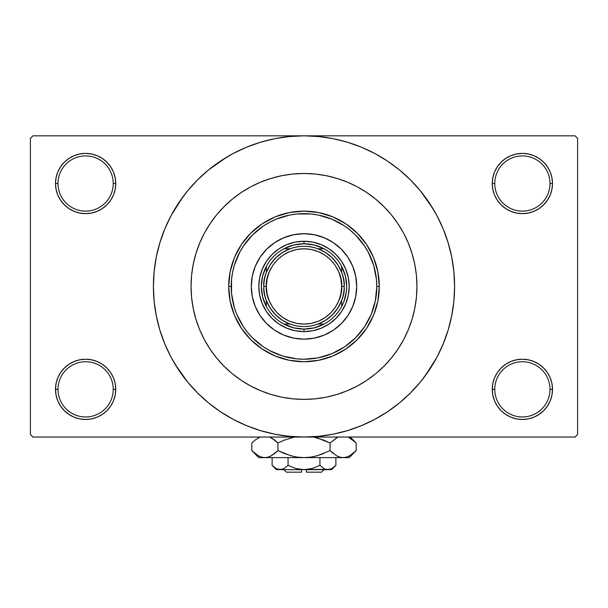 <?xml version="1.0" encoding="UTF-8"?>
<svg xmlns="http://www.w3.org/2000/svg" width="608" height="608" viewBox="0 0 608 608"><rect width="100%" height="100%" fill="white"/><g stroke="black" fill="none" stroke-linecap="round" stroke-linejoin="round"><path stroke-width="0.91" d="M549.989 389.34A27.611 27.611 0 0 0 522.378 361.73A27.611 27.611 0 0 0 494.768 389.34L492.26 389.34A30.119 30.119 0 0 1 522.378 359.222A30.119 30.119 0 0 1 552.497 389.34L549.989 389.34A27.611 27.611 0 0 1 522.378 416.951A27.611 27.611 0 0 1 494.768 389.34A27.611 27.611 0 0 1 522.378 361.73A27.611 27.611 0 0 1 549.989 389.34L552.497 389.34L551.92 383.466L550.21 377.819L547.42 372.605L543.674 368.045L539.114 364.298L533.908 361.517L528.253 359.799L522.378 359.222L516.504 359.799L510.849 361.517L505.643 364.298L501.076 368.045L497.336 372.605L494.547 377.819L492.837 383.466L492.26 389.34L492.837 395.223L494.547 400.87L497.336 406.076L501.076 410.643L505.643 414.39L510.849 417.172L516.504 418.889L522.378 419.467L528.253 418.889L533.908 417.172L539.114 414.39L543.674 410.643L547.42 406.076L550.21 400.87L551.92 395.223L552.497 389.34A30.119 30.119 0 0 1 522.378 419.467A30.119 30.119 0 0 1 492.26 389.34L494.768 389.34A27.611 27.611 0 0 0 522.378 416.951A27.611 27.611 0 0 0 549.989 389.34M113.232 389.34A27.611 27.611 0 0 0 85.622 361.73A27.611 27.611 0 0 0 58.011 389.34L55.503 389.34A30.119 30.119 0 0 1 85.622 359.222A30.119 30.119 0 0 1 115.74 389.34L113.232 389.34A27.611 27.611 0 0 1 85.622 416.951A27.611 27.611 0 0 1 58.011 389.34A27.611 27.611 0 0 1 85.622 361.73A27.611 27.611 0 0 1 113.232 389.34L115.74 389.34L115.163 383.466L113.453 377.819L110.664 372.605L106.924 368.045L102.357 364.298L97.151 361.517L91.496 359.799L85.622 359.222L79.747 359.799L74.092 361.517L68.886 364.298L64.326 368.045L60.58 372.605L57.79 377.819L56.08 383.466L55.503 389.34L56.08 395.223L57.79 400.87L60.58 406.076L64.326 410.643L68.886 414.39L74.092 417.172L79.747 418.889L85.622 419.467L91.496 418.889L97.151 417.172L102.357 414.39L106.924 410.643L110.664 406.076L113.453 400.87L115.163 395.223L115.74 389.34A30.119 30.119 0 0 1 85.622 419.467A30.119 30.119 0 0 1 55.503 389.34L58.011 389.34A27.611 27.611 0 0 0 85.622 416.951A27.611 27.611 0 0 0 113.232 389.34M113.232 183.517A27.611 27.611 0 0 0 85.622 155.906A27.611 27.611 0 0 0 58.011 183.517L55.503 183.517A30.119 30.119 0 0 1 85.622 153.391A30.119 30.119 0 0 1 115.74 183.517L113.232 183.517A27.611 27.611 0 0 1 85.622 211.128A27.611 27.611 0 0 1 58.011 183.517A27.611 27.611 0 0 1 85.622 155.906A27.611 27.611 0 0 1 113.232 183.517L115.74 183.517L115.163 177.642L113.453 171.988L110.664 166.782L106.924 162.214L102.357 158.468L97.151 155.686L91.496 153.976L85.622 153.391L79.747 153.976L74.092 155.686L68.886 158.468L64.326 162.214L60.58 166.782L57.79 171.988L56.08 177.642L55.503 183.517L56.08 189.392L57.79 195.039L60.58 200.252L64.326 204.812L68.886 208.559L74.092 211.341L79.747 213.058L85.622 213.636L91.496 213.058L97.151 211.341L102.357 208.559L106.924 204.812L110.664 200.252L113.453 195.039L115.163 189.392L115.74 183.517A30.119 30.119 0 0 1 85.622 213.636A30.119 30.119 0 0 1 55.503 183.517L58.011 183.517A27.611 27.611 0 0 0 85.622 211.128A27.611 27.611 0 0 0 113.232 183.517M549.989 183.517A27.611 27.611 0 0 0 522.378 155.906A27.611 27.611 0 0 0 494.768 183.517L492.26 183.517A30.119 30.119 0 0 1 522.378 153.391A30.119 30.119 0 0 1 552.497 183.517L549.989 183.517A27.611 27.611 0 0 1 522.378 211.128A27.611 27.611 0 0 1 494.768 183.517A27.611 27.611 0 0 1 522.378 155.906A27.611 27.611 0 0 1 549.989 183.517L552.497 183.517L551.92 177.642L550.21 171.988L547.42 166.782L543.674 162.214L539.114 158.468L533.908 155.686L528.253 153.976L522.378 153.391L516.504 153.976L510.849 155.686L505.643 158.468L501.076 162.214L497.336 166.782L494.547 171.988L492.837 177.642L492.26 183.517L492.837 189.392L494.547 195.039L497.336 200.252L501.076 204.812L505.643 208.559L510.849 211.341L516.504 213.058L522.378 213.636L528.253 213.058L533.908 211.341L539.114 208.559L543.674 204.812L547.42 200.252L550.21 195.039L551.92 189.392L552.497 183.517A30.119 30.119 0 0 1 522.378 213.636A30.119 30.119 0 0 1 492.26 183.517L494.768 183.517A27.611 27.611 0 0 0 522.378 211.128A27.611 27.611 0 0 0 549.989 183.517M424.969 376.147L436.825 357.428L443.141 344.067L448.119 330.152L451.714 315.81L453.88 301.188L454.609 286.429A150.609 150.609 0 0 1 304 437.038A150.609 150.609 0 0 1 153.391 286.429A150.609 150.609 0 0 1 304 135.827A150.609 150.609 0 0 1 454.609 286.429L453.88 271.67L451.714 257.047L448.119 242.714L443.141 228.798L436.825 215.437L429.225 202.76L420.417 190.889L410.491 179.938L399.54 170.012L387.668 161.204L379.301 156.005M191.049 286.391L191.588 275.356L193.215 264.396L195.913 253.642L199.644 243.2L204.387 233.183L210.079 223.676L216.684 214.768L224.132 206.56L232.34 199.112L241.247 192.508L250.754 186.816L260.771 182.073L271.214 178.342L281.96 175.644L292.927 174.017L304 173.478L315.073 174.017L326.04 175.644L336.786 178.342L347.229 182.073L357.246 186.816L366.753 192.508L375.66 199.112L383.868 206.56L391.316 214.768L397.921 223.676L403.613 233.183L408.356 243.2L412.087 253.642L414.785 264.396L416.252 273.881M191.049 286.429A112.951 112.951 0 0 1 304 173.478A112.951 112.951 0 0 1 416.951 286.429A112.951 112.951 0 0 1 304 399.38A112.951 112.951 0 0 1 191.049 286.429A112.951 112.951 0 0 1 304 173.478A112.951 112.951 0 0 1 416.951 286.429L416.412 297.502L414.785 308.469L412.087 319.215L408.356 329.658L403.613 339.674L397.921 349.182L391.316 358.089L383.868 366.297L375.66 373.745L366.753 380.35L357.246 386.05L347.229 390.784L336.786 394.516L326.04 397.214L315.073 398.84L304 399.38L292.927 398.84L281.96 397.214L271.214 394.516L260.771 390.784L250.754 386.05L241.247 380.35L232.34 373.745L224.132 366.297L216.684 358.089L210.079 349.182L204.387 339.674L199.644 329.658L195.913 319.215L193.215 308.469L191.588 297.502L191.049 286.429L191.588 297.502L193.215 308.469L195.913 319.215L199.644 329.658L204.387 339.674L210.079 349.182L216.684 358.089L224.132 366.297L232.34 373.745L241.247 380.35L250.754 386.05L260.771 390.784L271.214 394.516L281.96 397.214L292.927 398.84L304 399.38L315.073 398.84L326.04 397.214L336.786 394.516L347.229 390.784L357.246 386.05L366.753 380.35L375.66 373.745L383.868 366.297L391.316 358.089L397.921 349.182L403.613 339.674L408.356 329.658L412.087 319.215L414.785 308.469L416.412 297.502L416.951 286.429A112.951 112.951 0 0 1 304 399.38A112.951 112.951 0 0 1 191.049 286.429L191.588 275.356L193.215 264.396L195.913 253.642L199.644 243.2L204.387 233.183L210.079 223.676L216.684 214.768L224.132 206.56L232.34 199.112L241.247 192.508L250.754 186.816L260.771 182.073L271.214 178.342L281.96 175.644L292.927 174.017L304 173.478L315.073 174.017L326.04 175.644L336.786 178.342L347.229 182.073L357.246 186.816L366.753 192.508L375.66 199.112L383.868 206.56L391.316 214.768L397.921 223.676L403.613 233.183L408.356 243.2L412.087 253.642L414.785 264.396L416.412 275.356L416.951 286.429L416.412 275.356M174.823 363.858L187.583 381.976L197.509 392.92L208.46 402.846L220.332 411.654L233.008 419.254L246.369 425.57L260.285 430.548L274.618 434.142L289.241 436.308L304 437.038L575.092 437.038L577.6 434.522L577.6 138.335L577.6 434.522L575.092 437.038L32.908 437.038L30.4 434.522L30.4 138.335L32.908 135.827L304 135.827L32.908 135.827L30.4 138.335L30.4 434.522L32.908 437.038L304 437.038L318.759 436.308L333.382 434.142L347.715 430.548L361.631 425.57L374.992 419.254L387.668 411.654L399.54 402.846L410.491 392.92L420.417 381.976L429.225 370.105L434.431 361.73M575.092 135.827L304 135.827L575.092 135.827L577.6 138.335L575.092 135.827M416.252 298.984L416.412 297.502M381.429 415.606L387.668 411.654M433.177 209L420.417 190.889M226.571 157.252L208.46 170.012L197.509 179.938L187.583 190.889L178.775 202.76L173.569 211.128M183.031 196.711L171.175 215.437L164.859 228.798L159.881 242.714L156.286 257.047L154.12 271.67L153.391 286.429L154.12 301.188L156.286 315.81L159.881 330.152L164.859 344.067L171.175 357.428L178.775 370.105L187.583 381.976M220.332 411.654L228.699 416.86M501.076 162.214L497.336 166.782M494.547 195.039L495.345 196.794M113.453 171.988L110.664 166.782M91.496 153.976L85.622 153.391M97.151 211.341L98.587 210.702M106.924 204.812L110.664 200.252M113.453 377.819L112.655 376.063M106.924 410.643L110.664 406.076M510.849 361.517L509.413 362.155M501.076 368.045L497.336 372.605M494.547 400.87L497.336 406.076M516.504 418.889L522.378 419.467M387.668 161.204L374.992 153.604L361.631 147.288L347.715 142.31L333.382 138.715L318.759 136.549L304 135.827L289.241 136.549L274.618 138.715L260.285 142.31L246.369 147.288L233.008 153.604L220.332 161.204M251.286 286.429A52.714 52.714 0 0 0 255.292 306.584L252.297 296.712L251.286 286.429L252.297 276.146L255.299 266.258L260.171 257.146L266.73 249.158L274.717 242.6L283.83 237.728L293.717 234.734L304 233.715L314.283 234.734L324.17 237.728L333.283 242.6L341.27 249.158L347.829 257.146L352.701 266.258L355.703 276.146L356.714 286.429A52.714 52.714 0 0 1 304 339.142A52.714 52.714 0 0 1 251.286 286.429A52.714 52.714 0 0 1 304 233.715A52.714 52.714 0 0 1 356.714 286.429L355.703 296.712L352.701 306.599L347.829 315.712L341.27 323.699L333.283 330.258L324.17 335.13A52.714 52.714 0 0 0 352.693 306.614M255.307 306.614A52.714 52.714 0 0 0 283.814 335.122L274.717 330.258L266.73 323.699L260.171 315.712L255.299 306.599M283.845 335.137A52.714 52.714 0 0 0 324.155 335.137M228.699 286.429L231.207 286.429A72.793 72.793 0 0 1 304 213.636A72.793 72.793 0 0 1 376.793 286.429L379.301 286.429A75.301 75.301 0 0 0 304 211.128A75.301 75.301 0 0 0 228.699 286.429A75.301 75.301 0 0 1 304 211.128A75.301 75.301 0 0 1 379.301 286.429L377.857 301.12L373.57 315.248L366.609 328.267L357.246 339.674L345.838 349.038L332.819 355.999L318.691 360.286L304 361.73L289.309 360.286L275.181 355.999L262.162 349.038L250.754 339.674L241.391 328.267L234.43 315.248L230.143 301.12L228.699 286.429L230.143 271.738L234.43 257.61L241.391 244.591L250.754 233.183L262.162 223.82L275.181 216.858L289.309 212.572L304 211.128L318.691 212.572L332.819 216.858L345.838 223.82L357.246 233.183L366.609 244.591L373.57 257.61L377.857 271.738L379.301 286.429A75.301 75.301 0 0 1 304 361.73A75.301 75.301 0 0 1 228.699 286.429A75.301 75.301 0 0 0 304 361.73A75.301 75.301 0 0 0 379.301 286.429L376.793 286.429L376.443 279.292L373.662 265.301L368.197 252.115L364.526 245.989L355.475 234.954L350.178 230.158L344.44 225.902L331.854 219.176L318.204 215.034L311.136 213.986L296.864 213.986L289.796 215.034L276.146 219.176L269.686 222.232L263.56 225.902L252.525 234.954L243.474 245.989L239.803 252.115L234.338 265.301L232.606 272.232L231.557 279.292L231.557 293.565L234.338 307.557L236.748 314.283L243.474 326.868L247.73 332.606L252.525 337.904L263.56 346.955L269.686 350.626L282.872 356.09L296.864 358.872L304 359.222L318.204 357.823L331.854 353.681L344.44 346.955L355.475 337.904L364.526 326.868L371.252 314.283L375.394 300.633L376.793 286.429A72.793 72.793 0 0 1 304 359.222A72.793 72.793 0 0 1 231.207 286.429L228.699 286.429M259.684 277.613L262.261 269.139L266.433 261.326L272.05 254.478L278.897 248.862L286.71 244.69L295.184 242.113L304 241.247L312.816 242.113L321.29 244.69L329.103 248.862L335.95 254.478L341.567 261.326L345.739 269.139L348.316 277.613L349.182 286.429L348.316 295.245L345.739 303.719L341.567 311.532L335.95 318.379L329.103 323.996L321.29 328.168L312.816 330.744L304 331.611L295.184 330.744L286.71 328.168L278.897 323.996L272.05 318.379L266.433 311.532L262.261 303.719L259.684 295.245L258.818 286.429L259.684 277.613L262.261 269.139M324.17 335.13L314.283 338.132L304 339.142L293.717 338.132L283.83 335.13M348.316 295.245L345.739 303.719M321.29 328.168L312.816 330.744M295.184 330.744L286.71 328.168M262.261 303.719L259.684 295.245M272.05 254.478L278.897 248.862M286.71 244.69L295.184 242.113M312.816 242.113L321.29 244.69M329.103 248.862L335.95 254.478L341.567 261.326M345.739 269.139L348.316 277.613M356.714 286.429A52.714 52.714 0 0 0 352.708 266.274M352.693 266.243A52.714 52.714 0 0 0 324.186 237.736M324.155 237.72A52.714 52.714 0 0 0 283.845 237.72M283.814 237.736A52.714 52.714 0 0 0 255.307 266.243M266.35 300.405L266.35 306.508A42.674 42.674 0 0 1 266.35 266.35L262.603 276.078L261.326 286.429L262.603 296.78L266.35 306.508A42.674 42.674 0 0 0 283.921 324.079L293.649 327.826L304 329.103A42.674 42.674 0 0 1 283.921 324.079L290.024 324.079L282.317 320.234L275.599 314.83L270.195 308.119L266.35 300.405L266.35 306.508A42.674 42.674 0 0 0 283.921 324.079L290.024 324.079M304 331.611L304 329.103L314.351 327.826L324.079 324.079A42.674 42.674 0 0 1 304 329.103L304 331.611A45.182 45.182 0 0 1 258.818 286.429A45.182 45.182 0 0 1 304 241.247A45.182 45.182 0 0 0 258.818 286.429A45.182 45.182 0 0 0 304 331.611A45.182 45.182 0 0 0 349.182 286.429A45.182 45.182 0 0 0 304 241.247A45.182 45.182 0 0 1 349.182 286.429A45.182 45.182 0 0 1 304 331.611M304 243.755L304 241.247L304 243.755L293.649 245.032L283.921 248.778A42.674 42.674 0 0 1 324.079 248.778L314.351 245.032L304 243.755M341.65 300.405L341.65 306.508L343.824 301.758L346.355 291.642L346.674 286.429L345.397 276.078L341.65 266.35A42.674 42.674 0 0 1 341.65 306.508L341.65 300.405L337.805 308.119L332.401 314.83L325.683 320.234L317.976 324.079L324.079 324.079A42.674 42.674 0 0 0 341.65 306.508A42.674 42.674 0 0 1 324.079 324.079L317.976 324.079M317.976 248.778L324.079 248.778L317.976 248.778L325.683 252.624L332.401 258.028L337.805 264.746L341.65 272.452L341.65 266.35A42.674 42.674 0 0 0 324.079 248.778A42.674 42.674 0 0 1 341.65 266.35L341.65 272.452M304 248.778L296.651 249.5L289.59 251.644L283.085 255.124L277.377 259.806L272.696 265.514L269.215 272.019L267.072 279.087L266.35 286.429L263.842 286.429C262.223 298.178 274.276 326.04 304 326.587C333.724 326.04 345.777 298.178 344.158 286.429L341.65 286.429C343.163 297.441 331.869 323.57 304 324.079C276.131 323.57 264.837 297.441 266.35 286.429L267.072 293.778L269.215 300.838L272.696 307.344L277.377 313.052L283.085 317.733L289.59 321.214L296.651 323.357L304 324.079L311.349 323.357L318.41 321.214L324.915 317.733L330.623 313.052L335.304 307.344L338.785 300.838L340.928 293.778L341.65 286.429L340.928 279.087L338.785 272.019L335.304 265.514L330.623 259.806L324.915 255.124L318.41 251.644L311.349 249.5L304 248.778M290.024 248.778L283.921 248.778A42.674 42.674 0 0 0 266.35 266.35L266.35 272.452L270.195 264.746L275.599 258.028L282.317 252.624L290.024 248.778L283.921 248.778A42.674 42.674 0 0 0 266.35 266.35L266.35 272.452M344.158 286.429A40.158 40.158 0 0 1 304 326.587A40.158 40.158 0 0 1 263.842 286.429A40.158 40.158 0 0 1 304 246.27A40.158 40.158 0 0 1 344.158 286.429C345.777 274.679 333.724 246.818 304 246.27C274.276 246.818 262.223 274.679 263.842 286.429L266.35 286.429C264.837 275.416 276.131 249.295 304 248.778C331.869 249.295 343.163 275.416 341.65 286.429L344.158 286.429M321.571 472.173L306.508 472.173L321.571 472.173L324.079 469.665M306.508 469.665L306.508 472.173L306.508 469.665M335.054 466.192L335.882 465.394L335.882 457.619L335.882 465.394L332.029 468.464L330.007 469.353L325.85 469.361L323.821 468.479L319.945 465.394L312.2 468.472L319.945 465.394L312.2 468.472L308.165 469.353L312.208 468.472L304 469.665L299.835 469.353L295.792 468.472L288.055 465.394L288.055 457.619L288.055 465.394L284.21 468.464L280.09 469.665L275.994 468.479L272.118 465.394L272.118 457.619L272.118 465.394L275.971 468.464L272.118 465.394L275.994 468.479L278.038 469.361M283.761 468.707L280.09 469.665L276.389 469.665L282.165 469.353M299.843 469.353L301.492 469.551M331.9 468.54L327.91 469.665L325.85 469.361L323.821 468.479L319.945 465.394L323.813 468.472L319.945 465.394L319.945 457.619L319.945 465.394L323.79 468.464M325.82 469.353L324.71 468.935M355.543 451.25L356.174 450.627L356.174 443.019L356.174 450.627L349.866 455.65L346.552 457.102L343.125 457.619L349.182 457.619L258.818 457.619L264.875 457.619L261.493 457.117L258.172 455.673L251.826 450.627L251.826 443.019L254.934 440.207L260.08 437.038L254.942 440.2L251.826 443.019L251.826 450.627L252.457 451.25M270.15 437.243L274.801 440.2L277.917 443.019L277.917 450.627L271.609 455.65L268.303 457.102L264.875 457.619L268.272 457.11M261.448 457.102L264.875 457.619L268.25 457.117L264.875 457.619L304 457.619L297.206 457.11L290.571 455.666L297.183 457.11L304 457.619L310.794 457.11L317.429 455.666L310.817 457.11L304 457.619L343.125 457.619L339.75 457.117L336.429 455.673L330.083 450.627L330.083 443.019L330.083 450.627L333.192 453.439L330.083 450.627L317.414 455.666L323.866 453.439L317.414 455.666L310.794 457.11L317.429 455.666L310.817 457.11L304 457.619L297.183 457.11L304 457.619L297.183 457.11L290.571 455.666L277.917 450.627L284.126 453.439L277.917 450.627L271.609 455.65L268.303 457.102L264.875 457.619L261.493 457.117L258.172 455.673L251.826 450.627L258.818 457.619M269.967 456.486L274.808 453.439L277.917 450.627L277.917 443.019L271.594 437.988L274.801 440.2L269.663 437.038M294.424 437.038L284.126 440.207L294.424 437.038L284.126 440.207L294.424 437.038L284.134 440.207L277.917 443.019L274.808 440.207L277.917 443.019L284.126 440.207L277.917 443.019L274.808 440.207L270.218 437.281M313.576 437.038L323.866 440.207L330.083 443.019L323.874 440.207L330.083 443.019L337.113 437.6M339.697 457.102L337.85 456.403M349.182 457.619L356.174 450.627L349.866 455.65L346.552 457.102L343.125 457.619L346.507 457.117L343.125 457.619L339.75 457.117L336.391 455.65L337.782 456.372M348.528 437.304L355.498 442.358M330.083 450.627L317.429 455.666L330.083 450.627L336.391 455.65L330.083 450.627M349.828 455.673L348.528 456.342L349.828 455.673M342.942 457.619L339.728 457.11M290.571 455.666L277.917 450.627L284.126 453.439L292.866 456.266M252.753 451.524L254.836 453.355M317.429 437.98L330.083 443.019L336.391 437.996L330.083 443.019L323.874 440.207L315.134 437.38M349.965 438.056L356.174 443.019L350.185 437.038M355.262 442.138L353.567 440.618M337.782 437.281L336.429 437.973L337.782 437.281M252.457 442.404L251.826 443.019M258.172 437.973L259.472 437.304L258.172 437.973M306.508 469.551L330.015 469.346M295.898 468.502L304 469.665L280.09 469.665L331.611 469.665L335.882 465.394L332.029 468.464L335.335 465.933M312.2 468.472L319.945 465.394M308.165 469.353L309.502 469.125L308.165 469.353M284.179 468.479L288.055 465.394L284.21 468.464M288.04 465.416L295.792 468.472M280.09 469.665L282.15 469.361L278.023 469.361L280.09 469.665M301.492 472.173L286.429 472.173L301.492 472.173L301.492 469.665L301.492 472.173M283.229 468.958L282.18 469.353M270.013 456.464L268.303 457.102M343.132 457.619L346.507 457.117M259.472 456.342L258.066 455.612M304 457.619L303.62 457.619M327.91 469.665L325.835 469.353M324.642 468.905L323.821 468.479M276.754 468.874L275.994 468.479M299.835 469.353L298.498 469.125M276.389 469.665L272.118 465.394M286.429 472.173L283.921 469.665"/></g></svg>
